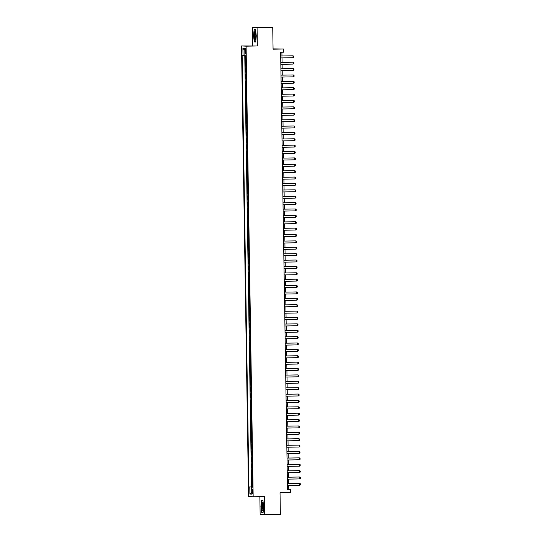 <?xml version="1.0" encoding="UTF-8"?>
<svg xmlns="http://www.w3.org/2000/svg" width="542" height="542" viewBox="0 0 542 542"><rect width="100%" height="100%" fill="white"/><g stroke="black" fill="none" stroke-linecap="round" stroke-linejoin="round"><path stroke-width="0.81" d="M252.782 491.635A2.046 0.393 -91.1 0 0 252.348 489.575A2.046 0.393 -91.1 0 0 251.989 491.594A2.046 0.393 -91.1 0 0 252.423 493.66A2.046 0.393 -91.1 0 0 252.782 491.635M259.862 496.635L260.146 514.656L280.383 514.615L280.038 492.753L290.681 492.556L290.634 489.365L288.778 489.27L288.717 485.503M241.508 45.941L248.588 496.519L253.168 496.757L246.095 46.185L241.508 45.941L257.362 45.975L257.077 27.628L252.491 27.385L252.782 45.738M252.491 27.385L272.728 27.344L273.073 49.2L283.717 49.004L273.066 48.875M257.077 27.628L272.728 27.344M245.194 55.704L245.248 59.342L245.817 59.335M245.858 61.924L245.289 61.896L245.35 65.724L245.919 65.718M245.96 68.306L245.391 68.278L245.451 72.106L246.014 72.1M246.054 74.688L245.492 74.66L245.546 78.488L246.115 78.482M246.156 81.07L245.587 81.043L245.648 84.87L246.217 84.864M246.258 87.452L245.689 87.425L245.75 91.252L246.319 91.246M246.359 93.834L245.79 93.807L245.851 97.635L246.42 97.628M246.461 100.216L245.892 100.189L245.953 104.017L246.515 104.01M246.556 106.598L245.993 106.571L246.048 110.399L246.617 110.392M246.657 112.98L246.088 112.953L246.149 116.781L246.718 116.774M246.759 119.362L246.19 119.335L246.251 123.163L246.82 123.156M246.861 125.744L246.292 125.717L246.353 129.545L246.922 129.538M246.962 132.126L246.393 132.099L246.454 135.927L247.017 135.92M247.057 138.508L246.495 138.481L246.549 142.309L247.118 142.302M247.159 144.89L246.59 144.863L246.651 148.691L247.22 148.684M247.26 151.272L246.691 151.245L246.752 155.073L247.321 155.066M247.362 157.654L246.793 157.627L246.854 161.455L247.423 161.448M247.464 164.036L246.895 164.009L246.956 167.837L247.518 167.83M247.558 170.418L246.996 170.391L247.05 174.219L247.619 174.212M247.66 176.8L247.091 176.773L247.152 180.601L247.721 180.594M247.762 183.182L247.193 183.155L247.254 186.983L247.823 186.976M247.863 189.565L247.294 189.537L247.355 193.365L247.924 193.358M247.965 195.947L247.396 195.919L247.457 199.747L248.019 199.741M248.06 202.329L247.498 202.302L247.552 206.129L248.121 206.123M248.161 208.711L247.592 208.684L247.653 212.511L248.222 212.505M248.263 215.093L247.694 215.066L247.755 218.893L248.324 218.887M248.365 221.475L247.796 221.448L247.857 225.276L248.426 225.269M248.466 227.857L247.897 227.83L247.958 231.658L248.521 231.651M248.561 234.239L247.999 234.212L248.053 238.04L248.622 238.033M248.663 240.621L248.094 240.594L248.155 244.422L248.724 244.415M248.764 247.003L248.195 246.976L248.256 250.804L248.825 250.797M248.866 253.385L248.297 253.358L248.358 257.186L248.927 257.179M248.968 259.767L248.399 259.74L248.46 263.568L249.022 263.561M249.063 266.149L248.5 266.122L248.554 269.95L249.124 269.943M249.164 272.531L248.595 272.504L248.656 276.332L249.225 276.325M249.266 278.913L248.697 278.886L248.758 282.714L249.327 282.707M249.367 285.295L248.798 285.268L248.859 289.096L249.428 289.089M249.469 291.677L248.9 291.65L248.961 295.478L249.523 295.471M249.564 298.059L249.002 298.032L249.056 301.86L249.625 301.853M249.666 304.441L249.096 304.414L249.157 308.242L249.727 308.235M249.767 310.823L249.198 310.796L249.259 314.624L249.828 314.617M249.869 317.205L249.3 317.178L249.361 321.006L249.93 321M249.97 323.588L249.401 323.56L249.462 327.388L250.025 327.382M250.065 329.97L249.503 329.942L249.557 333.77L250.126 333.764M250.167 336.352L249.598 336.325L249.659 340.152L250.228 340.146M250.268 342.734L249.699 342.707L249.76 346.534L250.329 346.528M250.37 349.116L249.801 349.089L249.862 352.917L250.431 352.91M250.472 355.498L249.903 355.471L249.964 359.299L250.526 359.292M250.567 361.88L250.004 361.853L250.058 365.681L250.628 365.674M250.668 368.262L250.099 368.235L250.16 372.063L250.729 372.056M250.77 374.644L250.201 374.617L250.262 378.445L250.831 378.438M250.871 381.026L250.302 380.999L250.363 384.827L250.932 384.82M250.973 387.408L250.404 387.381L250.465 391.209L251.027 391.202M251.068 393.79L250.506 393.763L250.56 397.591L251.129 397.584M251.17 400.172L250.6 400.145L250.661 403.973L251.231 403.966M251.271 406.554L250.702 406.527L250.763 410.355L251.332 410.348M251.373 412.936L250.804 412.909L250.865 416.737L251.434 416.73M251.474 419.318L250.905 419.291L250.966 423.119L251.529 423.112M251.569 425.7L251 425.673L251.061 429.501L251.63 429.494M251.671 432.082L251.102 432.055L251.163 435.883L251.732 435.876M251.773 438.464L251.203 438.437L251.264 442.265L251.834 442.258M251.874 444.846L251.305 444.819L251.366 448.647L251.928 448.641M251.976 451.229L251.407 451.201L251.468 455.029L252.03 455.023M252.071 457.611L251.502 457.583L251.563 461.411L252.132 461.405M252.172 463.993L251.603 463.966L251.664 467.793L252.233 467.787M252.274 470.375L251.705 470.348L251.766 474.175L252.335 474.169M252.376 476.757L251.806 476.73L251.867 480.558L252.43 480.551M283.717 49.004L283.764 52.195L280.634 52.256L287.504 489.426L290.634 489.365M245.072 50.535L245.092 51.937A1.978 0.386 -91.1 0 0 245.512 53.936A1.978 0.386 -91.1 0 0 245.858 51.978L245.838 50.575A1.978 0.386 -91.1 0 0 245.418 48.57A1.978 0.386 -91.1 0 0 245.072 50.535L245.838 50.514M252.538 487.082L251.671 487.116L252.538 487.163L245.756 55.731L244.896 55.691L244.781 48.665L242.897 48.57L243.012 55.589L242.145 55.541L248.92 486.967L252.531 486.994M251.671 487.116L251.779 494.135L249.896 494.033L249.787 487.014M245.817 59.369L245.248 59.342M244.774 55.575L251.549 486.919L252.531 486.933M252.47 483.139L251.908 483.112L251.969 486.94M252.437 480.591L251.867 480.558M252.335 474.209L251.766 474.175M252.233 467.827L251.664 467.793M252.132 461.445L251.563 461.411M252.03 455.063L251.468 455.029M251.935 448.681L251.366 448.647M251.834 442.299L251.264 442.265M251.732 435.917L251.163 435.883M251.63 429.535L251.061 429.501M251.529 423.153L250.966 423.119M251.434 416.771L250.865 416.737M251.332 410.389L250.763 410.355M251.231 404.007L250.661 403.973M251.129 397.625L250.56 397.591M251.027 391.243L250.465 391.209M250.932 384.861L250.363 384.827M250.831 378.479L250.262 378.445M250.729 372.097L250.16 372.063M250.628 365.714L250.058 365.681M250.526 359.332L249.964 359.299M250.431 352.95L249.862 352.917M250.329 346.568L249.76 346.534M250.228 340.186L249.659 340.152M250.126 333.804L249.557 333.77M250.025 327.422L249.462 327.388M249.93 321.04L249.361 321.006M249.828 314.658L249.259 314.624M249.727 308.276L249.157 308.242M249.625 301.894L249.056 301.86M249.523 295.512L248.961 295.478M249.428 289.123L248.859 289.096M249.327 282.741L248.758 282.714M249.225 276.359L248.656 276.332M249.124 269.977L248.554 269.95M249.022 263.595L248.46 263.568M248.927 257.213L248.358 257.186M248.825 250.831L248.256 250.804M248.724 244.449L248.155 244.422M248.622 238.067L248.053 238.04M248.521 231.685L247.958 231.658M248.426 225.303L247.857 225.276M248.324 218.921L247.755 218.893M248.222 212.539L247.653 212.511M248.121 206.156L247.552 206.129M248.019 199.774L247.457 199.747M247.924 193.392L247.355 193.365M247.823 187.01L247.254 186.983M247.721 180.628L247.152 180.601M247.619 174.246L247.05 174.219M247.518 167.864L246.956 167.837M247.423 161.482L246.854 161.455M247.321 155.1L246.752 155.073M247.22 148.718L246.651 148.691M247.118 142.336L246.549 142.309M247.017 135.954L246.454 135.927M246.922 129.572L246.353 129.545M246.82 123.19L246.251 123.163M246.718 116.808L246.149 116.781M246.617 110.426L246.048 110.399M246.515 104.044L245.953 104.017M246.42 97.662L245.851 97.635M246.319 91.28L245.75 91.252M246.217 84.898L245.648 84.87M246.115 78.515L245.546 78.488M246.014 72.133L245.451 72.106M245.919 65.751L245.35 65.724M257.362 45.975L246.095 46.185M264.726 514.9L264.442 496.553L253.168 496.757M288.69 483.572L288.615 479.121M288.588 477.19L288.513 472.739M288.486 470.808L288.419 466.357M288.385 464.426L288.317 459.975M288.283 458.044L288.215 453.593M288.188 451.662L288.114 447.211M288.087 445.28L288.012 440.829M287.985 438.898L287.917 434.447M287.883 432.516L287.816 428.065M287.782 426.134L287.714 421.683M287.687 419.752L287.612 415.301M287.585 413.37L287.511 408.919M287.484 406.988L287.416 402.537M287.382 400.606L287.314 396.155M287.28 394.224L287.213 389.773M287.185 387.842L287.111 383.39M287.084 381.46L287.009 377.008M286.982 375.078L286.914 370.626M286.881 368.696L286.813 364.244M286.779 362.313L286.711 357.862M286.684 355.931L286.61 351.48M286.582 349.549L286.508 345.098M286.481 343.167L286.413 338.716M286.379 336.785L286.312 332.334M286.278 330.403L286.21 325.952M286.183 324.021L286.108 319.57M286.081 317.639L286.007 313.188M285.98 311.257L285.912 306.806M285.878 304.875L285.81 300.424M285.776 298.493L285.709 294.042M285.681 292.111L285.607 287.66M285.58 285.729L285.512 281.278M285.478 279.347L285.41 274.896M285.377 272.965L285.309 268.514M285.275 266.583L285.207 262.132M285.18 260.201L285.106 255.749M285.078 253.819L285.011 249.367M284.977 247.437L284.909 242.985M284.875 241.055L284.807 236.603M284.774 234.672L284.706 230.221M284.679 228.29L284.604 223.839M284.577 221.908L284.509 217.457M284.475 215.526L284.408 211.075M284.374 209.144L284.306 204.693M284.272 202.762L284.204 198.311M284.177 196.38L284.103 191.929M284.076 189.998L284.008 185.547M283.974 183.616L283.906 179.165M283.873 177.234L283.805 172.783M283.771 170.852L283.703 166.401M283.676 164.47L283.601 160.019M283.574 158.088L283.507 153.637M283.473 151.706L283.405 147.255M283.371 145.324L283.303 140.873M283.27 138.942L283.202 134.491M283.175 132.56L283.1 128.108M283.073 126.178L283.005 121.726M282.971 119.796L282.904 115.344M282.87 113.413L282.802 108.962M282.768 107.031L282.7 102.58M282.673 100.649L282.599 96.198M282.572 94.267L282.504 89.816M282.47 87.885L282.402 83.434M282.368 81.503L282.301 77.052M282.267 75.121L282.199 70.67M282.172 68.739L282.097 64.288M282.07 62.357L282.003 57.906M281.969 55.975L281.908 52.228M287.497 489.291L288.778 489.27M244.889 55.575L243.012 55.589M251.549 486.919L248.92 486.967M244.808 50.155L242.897 48.57M249.896 494.033L251.752 492.421M253.534 35.731L254.32 41.93L255.702 41.998L256.291 35.88L255.506 29.681L254.13 29.614L253.534 35.731L254.279 29.803L255.533 29.864M263.094 512.678L263.69 506.553L262.904 500.361L261.522 500.286L260.926 506.411L261.718 512.603L263.094 512.678M255.709 41.903L254.32 41.93M263.107 512.576L261.718 512.603M263.114 512.481L261.861 512.414L260.926 506.411M280.695 56.016L293.026 55.792L293.757 56.246L293.771 57.208L293.059 57.703L280.722 57.933M293.059 57.703L293.026 55.792L280.695 56.002M255.844 35.847A4.146 0.806 -91.1 0 0 255.241 31.897A4.146 0.806 -91.1 0 0 254.232 35.758A4.146 0.806 -91.1 0 0 255.384 39.695A4.146 0.806 -91.1 0 0 255.844 35.847M255.506 32.662A3.144 0.61 -91.1 0 0 254.997 35.758A3.144 0.61 -91.1 0 0 255.621 38.929M255.722 41.802L254.462 41.734L253.703 35.731M255.519 29.776L254.279 29.803M262.782 502.908A4.146 0.806 -91.1 0 0 262.64 502.576A4.146 0.806 -91.1 0 0 261.678 504.717A4.146 0.806 -91.1 0 0 262.084 510.049A4.146 0.806 -91.1 0 0 262.782 510.374A4.146 0.806 -91.1 0 0 263.243 506.858A4.146 0.806 -91.1 0 0 262.782 502.908M262.904 503.335A3.144 0.61 -91.1 0 0 262.396 505.754A3.144 0.61 -91.1 0 0 262.741 509.175A3.144 0.61 -91.1 0 0 263.019 509.602M261.095 506.411L261.671 500.476L262.924 500.544M262.911 500.456L261.671 500.476M293.161 64.085L293.127 62.174L280.797 62.384L293.127 62.174L293.859 62.628L293.872 63.59L293.161 64.085L280.824 64.315M293.256 70.467L293.229 68.556L280.892 68.766L293.229 68.556L293.96 69.01L293.974 69.972L293.256 70.467L280.925 70.697M280.993 75.162L293.33 74.938L294.055 75.392L294.076 76.354L293.358 76.849L281.027 77.079M293.358 76.849L293.33 74.938L280.993 75.148M293.459 83.231L293.432 81.32L281.095 81.53L293.432 81.32L294.157 81.774L294.171 82.736L293.459 83.231L281.122 83.461M281.196 87.926L293.527 87.702L294.259 88.156L294.272 89.118L293.561 89.613L281.223 89.843M293.561 89.613L293.527 87.702L281.196 87.912M293.662 95.995L293.628 94.084L281.298 94.294L293.628 94.084L294.36 94.538L294.374 95.5L293.662 95.995L281.325 96.225M293.757 102.377L293.73 100.466L281.393 100.676L293.73 100.466L294.462 100.92L294.475 101.882L293.757 102.377L281.427 102.607M281.494 107.072L293.832 106.849L294.557 107.302L294.577 108.265L293.859 108.759L281.528 108.989M293.859 108.759L293.832 106.849L281.494 107.059M293.96 115.141L293.933 113.231L281.596 113.441L293.933 113.231L294.658 113.684L294.672 114.647L293.96 115.141L281.623 115.371M281.698 119.836L294.028 119.613L294.76 120.067L294.773 121.029L294.062 121.523L281.725 121.754M294.062 121.523L294.028 119.613L281.698 119.823M294.164 127.905L294.13 125.995L281.799 126.205L294.13 125.995L294.862 126.449L294.875 127.411L294.164 127.905L281.826 128.136M294.259 134.287L294.231 132.377L281.894 132.587L294.231 132.377L294.963 132.831L294.977 133.793L294.259 134.287L281.928 134.518M281.996 138.982L294.333 138.759L295.058 139.213L295.078 140.175L294.36 140.669L282.03 140.9M294.36 140.669L294.333 138.759L281.996 138.969M294.462 147.051L294.435 145.141L282.097 145.351L294.435 145.141L295.16 145.595L295.173 146.557L294.462 147.051L282.125 147.282M282.199 151.746L294.53 151.523L295.261 151.977L295.275 152.939L294.563 153.433L282.226 153.664M294.563 153.433L294.53 151.523L282.199 151.733M294.665 159.815L294.631 157.905L282.301 158.115L294.631 157.905L295.363 158.359L295.376 159.321L294.665 159.815L282.328 160.046M294.76 166.198L294.733 164.287L282.396 164.497L294.733 164.287L295.465 164.741L295.478 165.703L294.76 166.198L282.429 166.428M282.497 170.893L294.834 170.669L295.559 171.123L295.58 172.085L294.862 172.58L282.531 172.81M294.862 172.58L294.834 170.669L282.497 170.879M294.963 178.962L294.936 177.051L282.599 177.261L294.936 177.051L295.661 177.505L295.675 178.467L294.963 178.962L282.626 179.192M282.7 183.657L295.031 183.433L295.763 183.887L295.776 184.849L295.065 185.344L282.728 185.574M295.065 185.344L295.031 183.433L282.7 183.643M295.166 191.726L295.133 189.815L282.802 190.025L295.133 189.815L295.864 190.269L295.878 191.231L295.166 191.726L282.829 191.956M295.261 198.108L295.234 196.197L282.897 196.407L295.234 196.197L295.966 196.651L295.979 197.613L295.261 198.108L282.931 198.338M282.999 202.803L295.336 202.579L296.061 203.033L296.081 203.995L295.363 204.49L283.032 204.72M295.363 204.49L295.336 202.579L282.999 202.789M295.465 210.872L295.437 208.961L283.1 209.171L295.437 208.961L296.162 209.415L296.176 210.377L295.465 210.872L283.127 211.102M283.202 215.567L295.532 215.343L296.264 215.797L296.278 216.759L295.566 217.254L283.229 217.484M295.566 217.254L295.532 215.343L283.202 215.553M295.668 223.636L295.634 221.725L283.303 221.935L295.634 221.725L296.366 222.179L296.379 223.141L295.668 223.636L283.33 223.866M295.763 230.018L295.736 228.107L283.398 228.317L295.736 228.107L296.467 228.561L296.481 229.523L295.763 230.018L283.432 230.248M283.5 234.713L295.837 234.49L296.562 234.943L296.582 235.905L295.864 236.4L283.534 236.63M295.864 236.4L295.837 234.49L283.5 234.7M295.966 242.782L295.939 240.872L283.601 241.082L295.939 240.872L296.664 241.325L296.677 242.288L295.966 242.782L283.629 243.012M283.703 247.477L296.034 247.254L296.765 247.708L296.779 248.67L296.067 249.164L283.73 249.395M296.067 249.164L296.034 247.254L283.703 247.464M296.169 255.546L296.135 253.636L283.805 253.846L296.135 253.636L296.867 254.09L296.88 255.052L296.169 255.546L283.832 255.777M296.264 261.928L296.237 260.018L283.9 260.228L296.237 260.018L296.962 260.472L296.982 261.434L296.264 261.928L283.933 262.159M284.001 266.623L296.338 266.4L297.063 266.854L297.084 267.816L296.366 268.31L284.035 268.541M296.366 268.31L296.338 266.4L284.001 266.61M296.467 274.692L296.44 272.782L284.103 272.992L296.44 272.782L297.165 273.236L297.179 274.198L296.467 274.692L284.13 274.923M284.204 279.387L296.535 279.164L297.267 279.618L297.28 280.58L296.569 281.074L284.232 281.305M296.569 281.074L296.535 279.164L284.204 279.374M296.67 287.456L296.637 285.546L284.306 285.756L296.637 285.546L297.368 286L297.382 286.962L296.67 287.456L284.333 287.687M296.765 293.839L296.738 291.928L284.401 292.138L296.738 291.928L297.463 292.382L297.483 293.344L296.765 293.839L284.435 294.069M284.503 298.534L296.84 298.31L297.565 298.764L297.585 299.726L296.867 300.221L284.536 300.451M296.867 300.221L296.84 298.31L284.503 298.52M296.969 306.603L296.941 304.692L284.604 304.902L296.941 304.692L297.666 305.146L297.68 306.108L296.969 306.603L284.631 306.833M284.706 311.298L297.036 311.074L297.768 311.528L297.782 312.49L297.07 312.985L284.733 313.215M297.07 312.985L297.036 311.074L284.706 311.284M297.172 319.367L297.138 317.456L284.807 317.666L297.138 317.456L297.87 317.91L297.883 318.872L297.172 319.367L284.835 319.597M297.267 325.749L297.24 323.838L284.902 324.048L297.24 323.838L297.964 324.292L297.985 325.254L297.267 325.749L284.936 325.979M285.004 330.444L297.341 330.22L298.066 330.674L298.08 331.636L297.368 332.131L285.038 332.361M297.368 332.131L297.341 330.22L285.004 330.43M297.47 338.513L297.443 336.602L285.106 336.812L297.443 336.602L298.168 337.056L298.181 338.018L297.47 338.513L285.133 338.743M285.207 343.208L297.538 342.984L298.269 343.438L298.283 344.4L297.572 344.895L285.234 345.125M297.572 344.895L297.538 342.984L285.207 343.194M297.673 351.277L297.639 349.366L285.309 349.576L297.639 349.366L298.371 349.82L298.385 350.782L297.673 351.277L285.336 351.507M297.768 357.659L297.741 355.748L285.404 355.958L297.741 355.748L298.466 356.202L298.486 357.164L297.768 357.659L285.438 357.889M285.505 362.354L297.843 362.131L298.567 362.584L298.581 363.547L297.87 364.041L285.539 364.271M297.87 364.041L297.843 362.131L285.505 362.341M297.971 370.423L297.944 368.513L285.607 368.723L297.944 368.513L298.669 368.966L298.683 369.929L297.971 370.423L285.634 370.653M285.709 375.118L298.039 374.895L298.771 375.349L298.784 376.311L298.073 376.805L285.736 377.036M298.073 376.805L298.039 374.895L285.709 375.105M298.175 383.187L298.141 381.277L285.81 381.487L298.141 381.277L298.872 381.731L298.886 382.693L298.175 383.187L285.837 383.418M298.269 389.569L298.242 387.659L285.905 387.869L298.242 387.659L298.967 388.113L298.988 389.075L298.269 389.569L285.939 389.8M286.007 394.264L298.344 394.041L299.069 394.495L299.082 395.457L298.371 395.951L286.041 396.182M298.371 395.951L298.344 394.041L286.007 394.251M298.473 402.333L298.446 400.423L286.108 400.633L298.446 400.423L299.17 400.877L299.184 401.839L298.473 402.333L286.135 402.564M286.21 407.028L298.54 406.805L299.272 407.259L299.286 408.221L298.574 408.715L286.237 408.946M298.574 408.715L298.54 406.805L286.21 407.015M298.676 415.097L298.642 413.187L286.312 413.397L298.642 413.187L299.374 413.641L299.387 414.603L298.676 415.097L286.339 415.328M298.771 421.48L298.744 419.569L286.406 419.779L298.744 419.569L299.469 420.023L299.489 420.985L298.771 421.48L286.44 421.71M286.508 426.175L298.845 425.951L299.57 426.405L299.584 427.367L298.872 427.862L286.542 428.092M298.872 427.862L298.845 425.951L286.508 426.161M298.974 434.244L298.94 432.333L286.61 432.543L298.94 432.333L299.672 432.787L299.685 433.749L298.974 434.244L286.637 434.474M286.711 438.939L299.042 438.715L299.773 439.169L299.787 440.131L299.076 440.626L286.738 440.856M299.076 440.626L299.042 438.715L286.711 438.925M299.177 447.008L299.143 445.097L286.813 445.307L299.143 445.097L299.875 445.551L299.889 446.513L299.177 447.008L286.84 447.238M299.272 453.39L299.245 451.479L286.908 451.689L299.245 451.479L299.97 451.933L299.99 452.895L299.272 453.39L286.942 453.62M287.009 458.085L299.347 457.861L300.072 458.315L300.085 459.277L299.374 459.772L287.043 460.002M299.374 459.772L299.347 457.861L287.009 458.071M299.475 466.154L299.441 464.243L287.111 464.453L299.441 464.243L300.173 464.697L300.187 465.659L299.475 466.154L287.138 466.384M287.213 470.849L299.543 470.625L300.275 471.079L300.288 472.041L299.577 472.536L287.24 472.766M299.577 472.536L299.543 470.625L287.213 470.835M287.314 477.231L299.645 477.007L300.376 477.461L300.39 478.423L299.679 478.918L287.341 479.148M299.679 478.918L299.645 477.007L287.307 477.217M299.773 485.3L299.746 483.389L287.409 483.599L299.746 483.389L300.471 483.843L300.492 484.805L299.773 485.3L287.443 485.53M245.743 61.924L245.702 59.369M252.355 483.139L252.315 480.585M252.26 476.757L252.22 474.203M252.159 470.375L252.118 467.821M252.057 463.993L252.016 461.438M251.955 457.611L251.915 455.056M251.854 451.229L251.813 448.674M251.759 444.846L251.718 442.292M251.657 438.464L251.617 435.91M251.556 432.082L251.515 429.528M251.454 425.7L251.413 423.146M251.352 419.318L251.312 416.764M251.258 412.936L251.217 410.382M251.156 406.554L251.115 404M251.054 400.172L251.014 397.618M250.953 393.79L250.912 391.236M250.851 387.408L250.81 384.854M250.756 381.026L250.716 378.472M250.655 374.644L250.614 372.09M250.553 368.262L250.512 365.708M250.451 361.88L250.411 359.326M250.35 355.498L250.316 352.944M250.255 349.116L250.214 346.562M250.153 342.734L250.113 340.18M250.052 336.352L250.011 333.797M249.95 329.97L249.909 327.415M249.848 323.588L249.815 321.033M249.754 317.205L249.713 314.651M249.652 310.823L249.611 308.269M249.55 304.441L249.51 301.887M249.449 298.059L249.408 295.505M249.347 291.677L249.313 289.123M249.252 285.295L249.212 282.741M249.151 278.913L249.11 276.359M249.049 272.531L249.008 269.977M248.947 266.149L248.907 263.595M248.846 259.767L248.812 257.213M248.751 253.385L248.71 250.831M248.649 247.003L248.609 244.449M248.548 240.621L248.507 238.067M248.446 234.239L248.405 231.685M248.344 227.857L248.311 225.303M248.25 221.475L248.209 218.921M248.148 215.093L248.107 212.539M248.046 208.711L248.006 206.156M247.945 202.329L247.904 199.774M247.843 195.947L247.809 193.392M247.748 189.565L247.708 187.01M247.647 183.182L247.606 180.628M247.545 176.8L247.504 174.246M247.443 170.418L247.403 167.864M247.342 164.036L247.308 161.482M247.247 157.654L247.206 155.1M247.145 151.272L247.105 148.718M247.044 144.89L247.003 142.336M246.942 138.508L246.901 135.954M246.84 132.126L246.806 129.572M246.745 125.744L246.705 123.19M246.644 119.362L246.603 116.808M246.542 112.98L246.502 110.426M246.441 106.598L246.4 104.044M246.339 100.216L246.305 97.662M246.244 93.834L246.203 91.28M246.143 87.452L246.102 84.898M246.041 81.07L246 78.515M245.939 74.688L245.899 72.133M245.844 68.306L245.804 65.751M245.858 51.924L245.092 51.937"/></g></svg>
